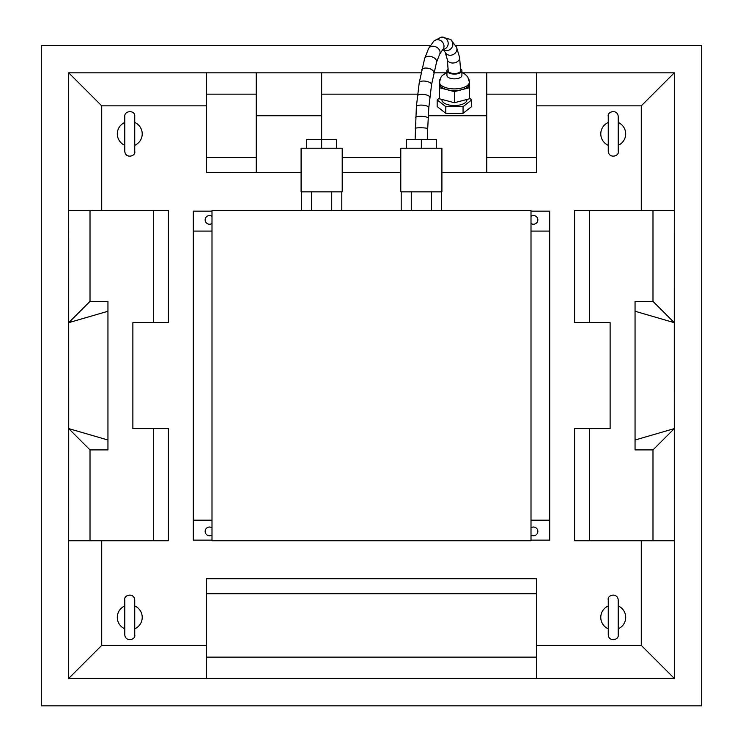 <?xml version="1.0" encoding="UTF-8"?>
<svg xmlns="http://www.w3.org/2000/svg" width="743" height="743" viewBox="0 0 743 743"><rect width="100%" height="100%" fill="white"/><g stroke="black" fill="none" stroke-linecap="round" stroke-linejoin="round"><path stroke-width="1.11" d="M134.743 143.445L134.743 142.052M134.743 122.474A12.464 12.464 0 0 1 134.743 145.312M124.778 124.573L124.778 125.251M124.778 145.312A12.464 12.464 0 0 1 124.778 122.474M411.065 148.228L400.783 148.228L400.783 191.843L441.909 191.843L441.909 148.228L411.065 148.228M441.491 191.843L441.491 210.529M401.201 191.843L401.201 210.529M411.269 191.843L411.269 210.529M431.414 191.843L431.414 210.529M421.346 148.228L421.346 139.498L406.393 139.498L406.393 148.228M421.346 139.498L436.299 139.498L436.299 148.228M134.743 626.934L134.743 625.532M134.743 605.954A12.464 12.464 0 0 1 134.743 628.801M124.778 608.053L124.778 608.74M124.778 628.801A12.464 12.464 0 0 1 124.778 605.954M459.601 57.462A6.232 4.393 -10.2 0 1 453.592 62.979A6.232 4.393 -10.2 0 1 447.342 59.663L448.196 70.687A6.232 2.833 0 0 0 454.428 73.52A6.232 2.833 0 0 0 460.66 70.687L459.601 57.462L456.49 47.069L450.583 39.425L441.175 37.15L433.791 41.125L428.535 48.592L424.624 58.576L419.228 82.77L416.377 106.574L415.114 139.498M311.373 148.228L301.091 148.228L301.091 191.843L342.217 191.843L342.217 148.228L311.373 148.228M341.799 191.843L341.799 210.529M301.509 191.843L301.509 210.529M311.586 191.843L311.586 210.529M331.731 191.843L331.731 210.529M417.64 94.147L321.654 94.147L321.654 139.498L306.701 139.498L306.701 148.228M336.607 148.228L336.607 139.498L321.654 139.498L321.654 148.228M531.004 540.124L549.69 540.124L549.69 231.092L531.004 231.092M531.004 527.818A4.365 4.365 0 0 1 537.653 530.093A4.365 4.365 0 0 1 531.004 534.979M531.004 520.184L549.69 520.184M549.69 231.092L549.69 211.151L531.004 211.151M531.004 216.297A4.365 4.365 0 0 1 537.653 218.572A4.365 4.365 0 0 1 531.004 223.457M618.222 626.934L618.222 625.532M618.222 605.954A12.464 12.464 0 0 1 618.222 628.801M608.257 608.053L608.257 608.74M608.257 628.801A12.464 12.464 0 0 1 608.257 605.954M618.222 143.445L618.222 142.052M618.222 122.474A12.464 12.464 0 0 1 618.222 145.312M608.257 124.573L608.257 125.251M608.257 145.312A12.464 12.464 0 0 1 608.257 122.474M531.004 210.529L531.004 540.746L211.996 540.746L211.996 210.529L531.004 210.529M211.996 211.151L193.31 211.151L193.31 520.184L211.996 520.184M211.996 223.457A4.365 4.365 0 0 1 205.347 221.182A4.365 4.365 0 0 1 211.996 216.297M211.996 231.092L193.31 231.092M193.31 520.184L193.31 540.124L211.996 540.124M211.996 534.979A4.365 4.365 0 0 1 205.347 532.703A4.365 4.365 0 0 1 211.996 527.818M301.091 172.515L206.396 172.525L206.396 157.497L256.233 157.497L256.233 94.147L206.396 94.147L206.396 157.497M206.396 105.85L101.717 105.85L101.717 210.529M153.364 322.676L168.392 322.676L168.392 210.529L153.364 210.529L153.364 322.676L132.876 322.676L132.876 428.6L168.392 428.6L168.392 540.746L68.7 540.746L68.7 678.433L206.396 678.433L206.396 578.751L536.604 578.751L536.604 678.433L674.3 678.433L674.3 540.746L574.608 540.746L574.608 428.6L610.124 428.6L610.124 322.676L574.608 322.676L574.608 210.529L674.3 210.529L674.3 72.833L536.604 72.833L536.604 172.525L441.909 172.515M101.717 540.746L101.717 645.416L206.396 645.416M536.604 645.416L641.283 645.416L641.283 540.746M641.283 210.529L641.283 105.85L536.604 105.85M400.783 172.525L342.217 172.525M256.233 157.497L256.233 172.525M421.03 72.833L256.233 72.833L256.233 94.147M486.767 172.525L486.767 72.833L462.629 72.833M68.718 322.676L107.949 311.252L107.949 440.023L68.718 428.6L68.7 210.529L153.364 210.529M674.282 428.6L635.051 440.023L635.051 311.252L674.282 322.676L674.3 540.746M641.283 105.85L674.3 72.833M256.233 115.75L321.654 115.75M428.228 115.75L486.767 115.75M446.227 72.833L433.773 72.833M256.233 72.833L68.7 72.833L68.7 210.529M101.717 105.85L68.7 72.833M101.717 645.416L68.7 678.433M641.283 645.416L674.3 678.433M430.327 45.425L41.283 45.425L41.283 705.85L701.717 705.85L701.717 45.425L455.654 45.425M674.3 210.529L674.282 322.676M536.604 678.433L206.396 678.433M68.7 540.746L68.718 428.6M486.767 72.833L536.604 72.833M652.986 540.746L652.986 449.905L635.051 449.905L635.051 301.361L652.986 301.361L652.986 210.529M589.636 210.529L589.636 322.676M589.636 428.6L589.636 540.746M536.604 593.778L206.396 593.778M206.396 657.128L536.604 657.128M90.014 540.746L90.014 449.905L107.949 449.905L107.949 301.361L90.014 301.361L90.014 210.529M153.364 540.746L153.364 428.6M206.396 94.147L206.396 72.833M321.654 94.147L321.654 72.833M342.217 157.497L400.783 157.497M486.767 157.497L536.604 157.497M536.604 94.147L486.767 94.147M68.7 322.676L90.014 301.361M90.014 449.905L68.7 428.6M652.986 301.361L674.3 322.676M674.3 428.6L652.986 449.905M439.782 79.789L439.475 87.711L454.428 91.63L469.381 87.711L469.381 83.792A14.953 6.789 180 0 1 461.905 89.671A14.953 6.789 180 0 1 454.428 90.581A14.953 6.789 180 0 1 446.952 89.671A14.953 6.789 180 0 1 439.475 83.792M461.905 72.535L465.174 74.291L467.765 76.928L469.381 82.12L469.074 79.789M439.475 98.067L437.163 99.887L445.791 106.676L463.056 106.676L471.694 99.887L469.381 98.067M466.892 99.46L466.892 99.887A12.464 5.656 180 0 1 454.428 105.543A12.464 5.656 180 0 1 441.964 99.887L441.964 99.46M463.056 106.676L463.056 113.335L471.694 106.546L471.694 99.887M437.163 99.887L437.163 106.546L445.791 113.335L463.056 113.335M445.791 106.676L445.791 113.335M469.381 87.711L469.381 98.81L454.428 102.729L439.475 98.81L439.475 87.711M454.428 91.63L454.428 102.729M448.178 68.83A7.476 3.39 0 0 0 446.952 70.687A7.476 3.39 0 0 0 454.428 74.086A7.476 3.39 0 0 0 461.905 70.687A7.476 3.39 0 0 0 460.641 68.802M446.952 70.687L446.952 75.461A7.476 3.39 0 0 0 454.428 78.86A7.476 3.39 0 0 0 461.905 75.461L461.905 70.687M433.791 41.125A6.232 5.628 -133.5 0 1 442.169 41.766A6.232 5.628 -133.5 0 1 442.373 50.162L439.67 54.193L436.531 62.245L431.544 84.721L428.804 107.596L427.699 128.697A6.232 0.771 -178.7 0 0 421.485 127.777A6.232 0.771 -178.7 0 0 415.244 128.409M428.098 118.072A6.232 1.402 -177 0 0 421.95 116.354A6.232 1.402 -177 0 0 415.653 117.431M428.804 107.596A6.232 1.932 -175.3 0 0 422.748 105.162A6.232 1.932 -175.3 0 0 416.377 106.574M429.807 97.398A6.232 2.257 -173.4 0 0 423.872 94.445A6.232 2.257 -173.4 0 0 417.427 95.968M431.544 84.721A6.232 2.563 -171 0 0 425.785 81.219A6.232 2.563 -171 0 0 419.228 82.77M433.801 72.73A6.232 3.13 -167.6 0 0 428.386 68.328A6.232 3.13 -167.6 0 0 421.625 70.056M436.531 62.245A6.232 3.854 -162.9 0 0 431.711 56.728A6.232 3.854 -162.9 0 0 424.624 58.576M439.67 54.193A6.232 4.857 -153.3 0 0 436.28 47.05A6.232 4.857 -153.3 0 0 428.535 48.592M442.373 50.162L443.395 49.41A6.232 5.916 -100 0 0 448.066 42.147A6.232 5.916 -100 0 0 441.175 37.15M447.342 59.663L445.224 52.381L443.255 49.512A6.232 5.842 -54 0 0 452.701 45.676A6.232 5.842 -54 0 0 450.583 39.425M445.224 52.381A6.232 5.368 -25.3 0 0 451.289 55.158A6.232 5.368 -25.3 0 0 456.49 47.069M469.381 83.792L469.381 82.12A14.953 6.789 180 0 1 454.428 88.909A14.953 6.789 180 0 1 439.475 82.12L441.082 76.947L442.373 75.396L446.952 72.545M124.778 116.447L124.778 151.34C125.548 159.048 136.062 156.281 134.743 151.34L134.743 116.447C135.347 109.788 124.22 110.428 124.778 116.447M134.743 634.819L134.743 599.935C133.954 592.208 123.459 595.013 124.778 599.935L124.778 634.819C125.548 642.528 136.062 639.76 134.743 634.819M427.699 128.697L427.578 139.498M618.222 634.819L618.222 599.935C617.433 592.208 606.938 595.013 608.257 599.935L608.257 634.819C608.712 642.175 619.095 640.299 618.222 634.819M618.222 151.34L618.222 116.447C617.433 108.719 606.938 111.534 608.257 116.447L608.257 151.34C609.028 159.048 619.541 156.281 618.222 151.34"/></g></svg>
